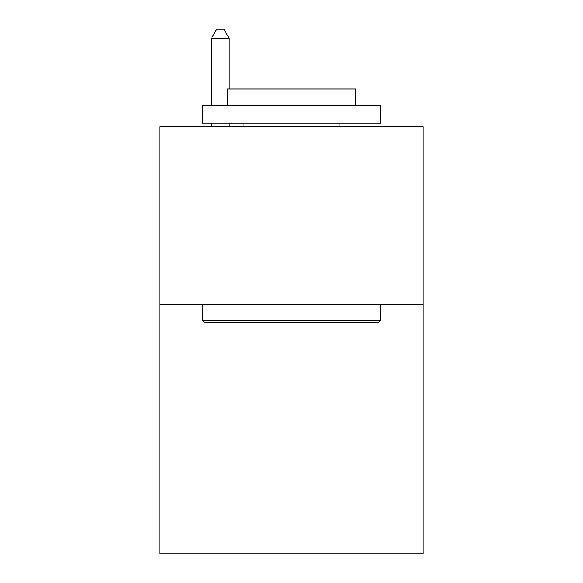 <?xml version="1.0" encoding="UTF-8"?>
<svg xmlns="http://www.w3.org/2000/svg" width="583" height="583" viewBox="0 0 583 583"><rect width="100%" height="100%" fill="white"/><g stroke="black" fill="none" stroke-linecap="round" stroke-linejoin="round"><path stroke-width="0.87" d="M423.207 304.669L423.207 553.85L159.793 553.85L159.793 126.686L423.207 126.686L423.207 304.669L159.793 304.669M204.64 322.472L202.505 320.337L380.495 320.337L378.36 322.472L204.64 322.472M380.495 105.326L380.495 123.13L202.505 123.13L202.505 105.326L380.495 105.326M227.428 105.326L227.428 88.951L355.572 88.951L355.572 105.326M380.495 304.669L380.495 320.337M202.505 304.669L202.505 320.337M339.911 123.13L339.911 126.686M243.089 123.13L243.089 126.686M229.206 88.951L229.206 38.405L211.403 38.405L211.403 105.326M211.403 123.13L211.403 126.686M229.206 123.13L229.206 126.686M211.403 38.405L216.745 29.15L223.865 29.15L229.206 38.405"/></g></svg>
